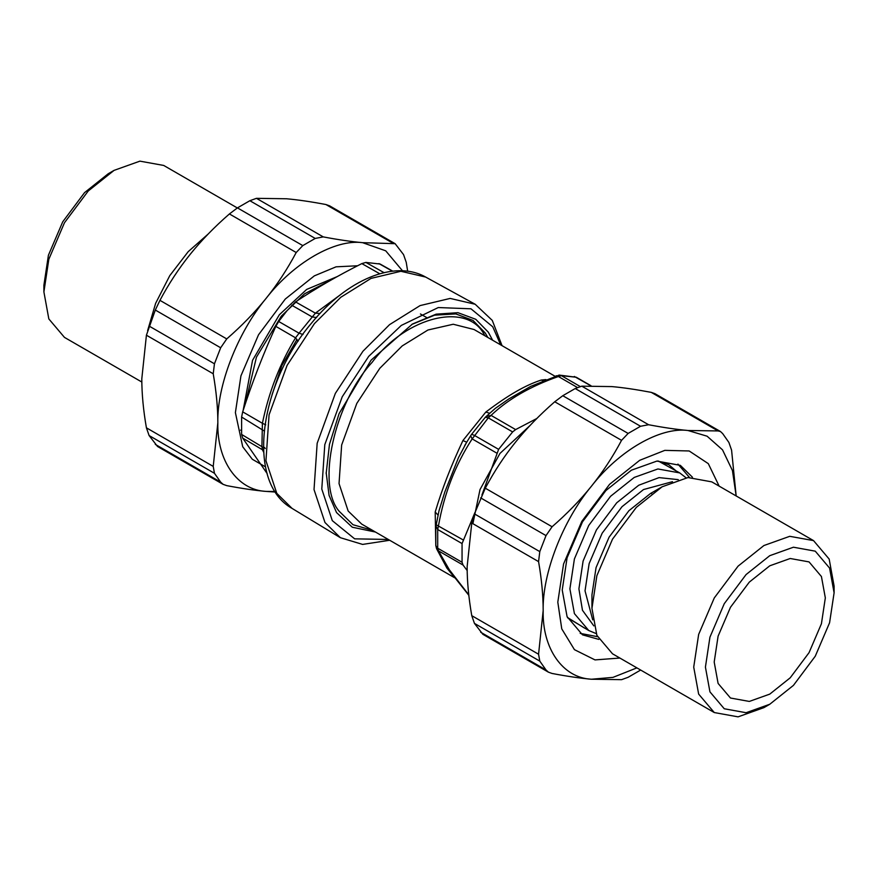 <?xml version="1.0" encoding="UTF-8"?>
<svg xmlns="http://www.w3.org/2000/svg" width="878" height="878" viewBox="0 0 878 878"><rect width="100%" height="100%" fill="white"/><g stroke="black" fill="none" stroke-linecap="round" stroke-linejoin="round"><path stroke-width="1.32" d="M326.166 472.605L329.085 495.422L336.537 512.565L352.308 527.228L375.455 532.046M492.624 340.225L488.3 332.158L475.755 319.296L457.965 312.689L436.136 314.159L412.517 323.993L371.12 360.112L339.095 413.615L329.459 444.4L326.166 473.571M487.806 337.448L485.194 332.949L473.022 320.426L455.792 313.907L434.632 315.158L411.683 324.487M389.689 540.266L362.614 544.415L340.401 537.709L324.981 522.52L314.028 489.584L317.167 443.28L335.352 393.388L362.932 351.255L389.536 324.662L420.068 305.599L450.173 298.421L475.185 304.26L492.273 320.404L502.04 345.658M298.015 341.355L295.568 337.832L299.058 333.19L278.688 321.48L275.835 326.375C263.235 353.966 252.184 382.446 242.679 411.837L241.615 417.028L241.615 434.434L242.679 438.078L267.175 473.604M278.688 321.48L286.854 310.911L295.513 301.889C316.069 288.247 338.173 275.483 361.835 263.598L365.885 262.423L380.108 264.037M263.532 450.655L262.401 449.734L261.918 446.386L262.401 423.295L242.679 411.837M303.009 334.485L299.058 333.19L315.389 313.161L295.513 301.889M265.749 424.853L262.401 423.295C268.811 392.104 279.862 363.613 295.568 337.832L275.835 326.375M320.009 313.468L315.389 313.161L340.455 294.734M500.679 344.878L492.745 326.781L470.981 308.804L438.254 307.552L401.301 325.42L368.694 356.38L342.233 396.779L324.794 444.641L321.787 489.046L332.29 520.643L354.646 538.84L388.328 539.476M296.994 339.402L281.816 365.654L271.982 394.946M317.342 316.376L315.411 318.154M556.18 375.707L558.386 376.519L561.393 375.652L576.286 377.244L559.165 375.082L561.393 375.652L580.128 386.474M512.631 431.921L498.616 449.36L474.263 435.301L471.629 434.314L470.652 435.762L472.155 438.901L488.278 417.862L512.631 431.921L515.627 429.583L536.82 418.499M471.629 434.314L485.369 417.215L488.278 417.862L491.054 415.393C507.989 399.26 530.444 386.298 558.386 376.519L577.373 387.472M498.616 449.36L481.934 494.983M474.965 512.445L462.058 543.57L462.058 562.271L463.057 565.059L467.173 570.535M436.564 548.64L438.484 550.879L437.705 548.212L437.705 529.511L438.484 525.681C444.202 493.568 455.43 464.649 472.155 438.901L496.728 453.092M486.127 416.523L491.054 415.393L515.627 429.583M436.19 524.781L463.057 539.86M545.951 379.57L541.254 380.053C525.176 385.31 508.373 395.001 485.808 412.067L462.915 440.547C450.666 466.789 442.26 488.442 435.203 511.995L435.795 545.534M436.86 549.288L446.88 568.033L453.882 576.78M559.165 375.082L530.762 386.353L508.746 398.974L495.258 408.402M462.915 440.547L466.701 442.194L458.492 457.614L444.839 491.921L439.033 510.689L435.795 526.855L435.806 545.622L437.705 548.212L462.058 562.271M447.835 568.318L450.655 572.368M541.254 380.053L542.999 380.756M485.808 412.067L489.595 413.231M435.203 511.995L438.034 515.112M651.52 492.92L651.706 493.71M114.085 170.365L108.235 173.745L84.551 192.633L62.744 221.772L48.422 255.224L43.9 285.185L43.9 291.935L48.828 259.262L64.456 222.76L88.25 190.976L114.085 170.365L139.92 161.146L163.714 165.448L237.334 207.954M141.83 382.04L64.456 337.382L48.828 318.923L43.9 291.935M147.625 330.589L155.636 303.316L169.761 275.67L188.199 251.657L208.075 234.119M357.565 265.771L336.076 266.824L314.346 275.857L285.284 299.036L258.516 334.792L240.934 375.861L235.392 412.616L242.712 446.748L252.326 459.271L265.507 466.876M402.508 270.797L385.727 250.823L362.603 242.668C334.946 238.926 293.757 262.709 266.089 298.388C237.488 332.707 216.888 385.793 217.843 422.757C216.888 460.818 237.488 490.111 266.089 491.406L275.088 491.504M275.451 492.053L266.089 491.406C254.949 490.418 241.834 488.486 226.743 485.633L223.111 484.338L220.663 482.121L214.451 473.286L213.222 466.394L217.843 422.757C217.854 407.886 216.317 391.566 213.222 373.776L214.451 363.788L220.663 347.776L226.743 338.919C241.834 325.782 254.949 312.261 266.089 298.388C277.261 284.516 287.293 269.228 296.204 252.513L302.789 245.61L315.213 238.432L323.258 236.895C338.348 239.749 351.463 241.669 362.603 242.668L395.133 243.689L403.551 254.609L406.24 262.335L407.666 271.247M395.133 243.689L329.546 205.814L325.914 204.53C311.064 201.71 297.938 199.789 286.568 198.768L256.453 198.329L249.868 200.711L237.444 207.877L229.41 213.947C214.55 226.842 201.435 240.363 190.054 254.488C178.706 268.624 168.675 283.912 159.95 300.353L155.318 310.044L146.417 335.209L141.797 378.857C141.819 394.013 143.355 410.333 146.417 427.827L149.106 435.554L157.524 446.474L223.111 484.349M567.814 617.947L588.743 630.514L596.173 633.587M686.102 477.819L679.726 472.913L658.379 461.082M679.726 472.913L657.918 468.962L634.234 477.423L610.55 496.311L588.743 525.45L574.41 558.913L569.899 588.864L574.41 613.601L588.743 630.514M593.824 625.893L582.465 610.276L578.909 588.864L583.113 561.009L596.436 529.895L616.718 502.798L638.745 485.238L659.06 477.61L678.266 479.64M834.1 592.815L834.1 586.065L829.172 559.077L813.544 540.618L711.773 481.868L687.979 477.555L662.133 486.785L650.444 493.535L628.911 510.711L609.08 537.193L596.052 567.616L591.948 594.845L591.948 608.355L596.875 635.343L612.504 653.792L714.286 712.552L738.08 716.854L763.915 707.635L769.765 704.255L746.08 712.716L724.262 708.765L709.94 691.853L705.418 667.104L709.94 637.154L724.262 603.691L746.08 574.563L769.765 555.675L793.449 547.213L815.256 551.164L829.578 568.077L834.1 592.815L829.578 622.776L815.256 656.228L793.449 685.367L769.765 704.255M813.544 540.618L789.75 536.315L763.915 545.534L738.08 566.145L714.286 597.929L698.647 634.432L693.719 667.104L698.647 694.092L714.286 712.552M662.133 486.785L636.298 507.385L612.504 539.169L596.875 575.672L591.948 608.355M769.765 694.125L749.307 701.434L730.474 698.021L718.094 683.413L714.198 662.045L718.094 636.177L730.474 607.28L749.307 582.114L769.765 565.805L790.211 558.496L809.055 561.909L821.424 576.517L825.331 597.885L821.424 623.753L809.055 652.65L790.211 677.816L769.765 694.125M692.457 477.226L680.34 465.351L656.887 461.093L631.414 470.191L605.952 490.506L582.487 521.839L567.078 557.826L562.227 590.038L567.078 616.641L582.487 634.838L598.84 639.393M619.879 658.05L594.999 659.905L574.442 649.665L561.755 628.867L557.804 602.143L563.555 564.016L581.785 521.433L609.551 484.349L639.689 460.313L664.811 450.37L689.164 450.963L708.305 463.65L719.148 486.127M720.476 431.515L654.889 393.651L651.256 392.367C636.166 389.514 623.051 387.582 611.911 386.594L581.796 386.166L575.211 388.537L562.787 395.715L554.742 401.773C539.652 414.921 526.537 428.431 515.397 442.314C504.235 456.187 494.193 471.475 485.282 488.19L474.449 513.893L471.76 523.047L467.14 566.683C467.129 581.554 468.665 597.874 471.76 615.665L474.449 623.391L482.867 634.311L548.454 672.186L546.006 669.958L539.794 661.112L538.565 654.231L543.175 610.583C543.164 595.427 541.627 579.107 538.565 561.613L539.794 551.614L546.006 535.602L552.086 526.756C566.936 513.849 580.062 500.339 591.432 486.214C602.78 472.079 612.822 456.779 621.547 440.339L628.132 433.436L640.556 426.269L648.59 424.732C663.45 427.553 676.565 429.474 687.946 430.494L718.05 430.933L720.476 431.526L722.682 433.6L728.894 442.446L731.583 450.173L736.17 495.96L732.439 470.52L722.517 449.843L707.097 436.201L687.946 430.494C660.289 426.763 619.089 450.546 591.432 486.214C562.82 520.533 542.231 573.619 543.175 610.583C542.231 648.644 562.82 677.948 591.432 679.232C580.062 678.211 566.936 676.29 552.086 673.47L548.454 672.175M640.666 670.046L628.132 677.289L621.547 679.671L591.432 679.232L612.965 677.377L636.901 667.873M580.193 633.378L597.468 636.671M689.428 477.402L677.937 464.089M314.412 323.642L287.084 365.391L269.063 414.833L265.957 460.731L276.8 493.37L292.089 508.417C245.61 482.582 258.9 384.421 311.69 322.928C346.503 280.17 394.233 259.284 425.665 277.064L400.873 271.28L371.043 278.392L340.785 297.28L314.412 323.642M316.607 317.562L312.151 316.914L291.748 305.237M264.168 430.955L241.615 417.028M379.757 273.771L361.835 263.598M263.609 452.093L262.401 449.734L242.679 438.078M263.433 447.571L241.615 434.434M384.026 272.652L365.885 262.423M392.433 271.192L378.945 263.598M337.262 276.581L306.663 289.433L279.347 314.752L252.557 360.298L243.129 410.476M331.094 280.038L304.578 293.801L281.3 316.19L256.442 357.17L245.401 403.628M372.47 530.323L352.989 524.715L339.149 511.248C316.234 484.974 334.386 403.057 372.162 362.296C406.382 316.08 468.248 301.319 484.656 335.462L484.832 335.725M454.606 577.746L361.714 524.111L348.171 511.04L339.04 483.591L341.652 444.992L356.808 403.408L379.801 368.299L402.212 345.921L427.937 330.007L453.224 324.245L474.065 329.513L554.885 376.168M574.3 376.453L590.729 385.738M436.015 526.131L437.705 529.511L462.058 543.57M468.775 594.845L449.371 569.811L438.484 550.879L463.057 565.059M446.88 568.033L448.845 569.789M472.891 523.694L480.014 489.573L499.955 453.443L529.928 425.611M149.106 435.554L214.451 473.286M220.663 482.121L155.318 444.4M213.222 466.394L146.417 427.827M155.318 310.044L220.663 347.776M214.451 363.788L149.106 326.056M146.417 335.209L213.222 373.776M226.743 338.919L159.95 300.353M229.41 213.947L296.204 252.513M302.789 245.61L237.444 207.877M323.258 236.895L256.453 198.329M249.868 200.711L315.213 238.432M325.914 204.53L392.718 243.096M592.716 619.879L585.033 590.85L589.138 563.621L602.165 533.198L621.997 506.716L643.53 489.54L672.504 481.682M628.132 433.436L562.787 395.715M575.211 388.537L640.556 426.269M554.742 401.773L621.547 440.339M651.256 392.367L718.05 430.933M539.794 551.614L474.449 513.893M480.661 497.881L546.006 535.602M471.76 523.047L538.565 561.613M552.086 526.756L485.282 488.19M546.006 669.958L480.661 632.226M474.449 623.391L539.794 661.112M538.565 654.231L471.76 615.665M648.59 424.732L581.796 386.166M475.185 304.26L425.665 277.064M340.401 537.709L292.089 508.417M380.097 264.026L392.751 271.148M240.594 430.121L241.373 430.363M264.53 447.517L265.244 448.482M576.253 377.233L591.004 385.738M485.369 417.215L495.324 408.358M448.01 568.571L436.553 548.64L435.806 545.622M470.652 435.762L464.714 445.508M468.83 595.306L450.162 571.666M426.653 317.551L420.441 313.973M657.776 460.994L668.816 464.714L675.72 470.608M584.726 628.198L567.44 617.464"/></g></svg>

